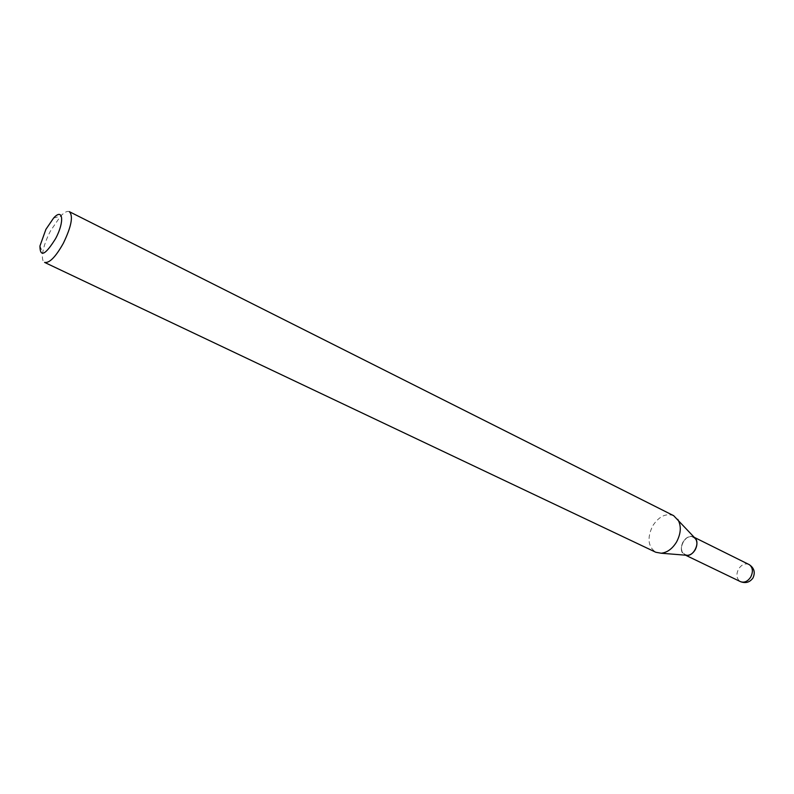 <?xml version="1.0" encoding="UTF-8"?>
<svg xmlns="http://www.w3.org/2000/svg" width="794" height="794" viewBox="0 0 794 794"><rect width="100%" height="100%" fill="white"/><g stroke="black" fill="none" stroke-linecap="round" stroke-linejoin="round"><path stroke-width="0.6" stroke-dasharray="3.97 2.98" d="M694.085 537.29L693.549 536.982C685.907 532.665 676.627 549.944 684.16 554.47L686.076 555.234M694.621 537.736L693.44 536.933C689.599 535.583 686.145 537.22 683.068 541.875C680.289 547.771 680.835 552.078 684.716 554.798M687.147 555.314C690.264 555.125 692.894 553.299 695.038 549.845C701.608 539.057 689.162 530.997 683.267 541.984C676.736 552.545 688.974 560.911 695.038 549.825C697.291 545.478 697.4 541.707 695.346 538.531M694.254 537.34L693.549 536.982C689.708 535.632 686.244 537.27 683.168 541.925C680.389 547.82 680.934 552.128 684.825 554.847L685.54 555.185M69.376 211.68C67.262 210.757 64.334 212.256 60.572 216.157L50.498 230.915C46.399 238.855 43.809 246.12 42.717 252.7C41.943 258.07 42.568 261.305 44.593 262.407M673.669 515.683C665.928 512.954 658.931 516.358 652.658 525.926C646.951 538.004 647.993 546.778 655.804 552.257M748.891 564.425C745.01 563.025 741.566 564.564 738.569 569.03C736.028 574.241 736.445 578.32 739.809 581.258L740.484 581.645M53.585 218.082L60.572 216.157M39.938 246.011L42.717 252.7"/><path stroke-width="1.19" d="M694.085 537.29L693.549 536.982M695.653 538.858C697.489 542.034 697.321 545.716 695.137 549.895C693.102 553.19 690.591 555.016 687.594 555.353L685.857 555.214C693.38 557.577 700.963 542.064 694.472 537.578L673.669 515.683L69.376 211.68C73.415 215.978 71.41 226.488 63.371 243.222C55.689 256.919 49.436 263.31 44.593 262.407L655.804 552.257L661.223 553.229C667.278 552.525 672.389 548.763 676.577 541.955C681.073 533.33 681.47 525.807 677.768 519.365M686.076 555.234L687.147 555.314M695.346 538.531L694.621 537.736M55.56 238.666C64.741 221.725 63.093 207.383 53.585 218.082L45.903 229.357L39.938 246.011C40.037 257.643 45.238 255.202 55.56 238.666M748.891 564.425C754.161 567.799 755.521 572.305 752.99 577.943C749.804 582.369 745.635 583.6 740.484 581.645C744.325 583.004 747.75 581.456 750.737 577.02C753.298 571.73 752.861 567.631 749.437 564.733L694.254 537.34M740.484 581.645L685.54 555.185M687.594 555.353L661.223 553.229"/></g></svg>
